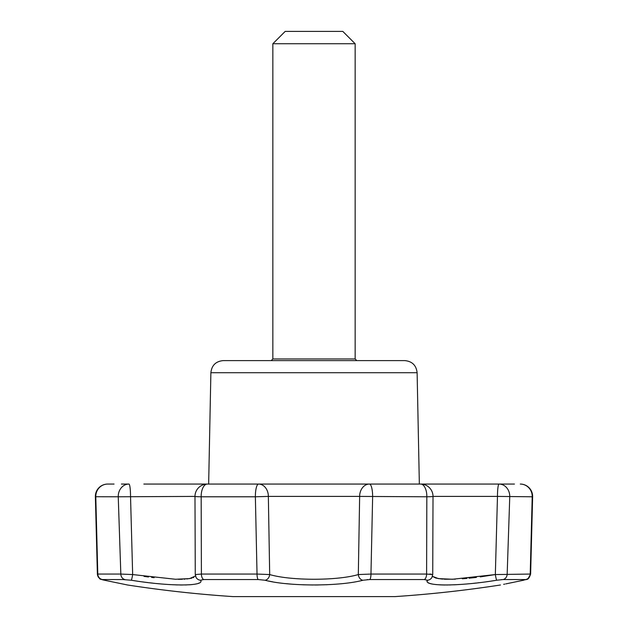 <?xml version="1.0" encoding="UTF-8"?>
<svg xmlns="http://www.w3.org/2000/svg" width="628" height="628" viewBox="0 0 628 628"><rect width="100%" height="100%" fill="white"/><g stroke="black" fill="none" stroke-linecap="round" stroke-linejoin="round"><path stroke-width="0.94" d="M417.118 372.71C416.278 365.339 412.164 361.304 404.777 360.605L223.223 360.605C215.836 361.304 211.722 365.339 210.882 372.71L417.118 372.71L419.347 484.062L420.674 484.062L369.429 484.062A12.348 3.203 90 0 1 372.632 496.779L370.967 574.063L358.313 574.557L359.648 496.41L426.836 496.779L426.6 574.063L432.676 574.557M355.15 43.748L355.15 358.965L356.798 360.605L271.202 360.605L272.85 358.965L272.85 43.748L355.15 43.748L342.81 31.4L285.191 31.4L272.85 43.748M107.71 484.062A12.348 12.348 0 0 0 95.37 496.732A12.348 12.348 0 0 1 107.71 484.062L114.068 484.062L107.71 484.062A12.348 11.924 90 0 0 95.794 496.779L97.787 574.063L97.379 574.071L95.37 496.732L118.245 496.779L120.827 574.063L132.657 574.557L175.479 579.259L189.601 578.608L195.465 575.986M513.932 484.062L499.064 484.062A12.348 10.7 90 0 1 509.755 496.779L507.173 574.063A5.762 4.977 90 0 1 503.083 579.55L496.732 580.233C458.872 586.505 422.526 586.528 427.472 580.233L424.222 579.55L369.766 579.55L362.976 580.233A5.762 4.372 -104 0 1 358.313 574.557C337.212 580.822 290.701 580.806 269.687 574.557A5.762 4.372 -76 0 1 265.024 580.233L258.234 579.55L203.778 579.55L200.528 580.233C205.466 586.505 169.277 586.528 131.268 580.233L122.656 579.55M508.547 484.062L499.064 484.062A12.348 1.594 90 0 0 497.47 496.41L532.206 496.779A12.348 11.924 -90 0 0 520.29 484.062A12.348 12.348 0 0 1 532.63 496.732L532.206 496.779L530.213 574.063L530.621 574.071L532.63 496.732A12.348 12.348 0 0 0 520.29 484.062M416.207 484.062L499.064 484.062M420.085 484.062L420.674 484.062A12.348 6.162 90 0 1 426.836 496.779A12.348 0.4 -179.8 0 0 433.014 496.458A12.348 12.348 0 0 0 420.674 484.062M265.958 484.062L207.326 484.062A12.348 6.162 90 0 0 201.164 496.779L201.4 574.063L195.324 574.557M258.571 484.062A12.348 3.203 90 0 0 255.368 496.779L268.352 496.41A12.348 9.781 90 0 0 258.571 484.062L369.429 484.062A12.348 9.781 90 0 0 359.648 496.41L268.352 496.41L269.687 574.557L257.033 574.063L255.368 496.779L201.164 496.779A12.348 0.4 -0.2 0 1 194.986 496.458A12.348 12.348 0 0 1 207.326 484.062L207.915 484.062M389.203 484.062L369.429 484.062M210.882 372.71L208.653 484.062L143.851 484.062L207.326 484.062M433.014 496.458L432.731 574.479L431.931 577.438A5.762 5.668 -150.1 0 1 427.472 580.233M362.976 580.233L362.976 580.233C339.693 586.505 288.401 586.528 265.024 580.233M268.478 581.026L272.866 581.873M285.222 583.569L290.725 584.079M303.214 584.801L312.995 584.99M315.052 584.99L318.482 584.958M326.254 584.746L326.968 584.715M367.074 579.652L367.788 579.605M427.433 580.311L427.213 581.308M428.524 582.823L429.018 583.074M429.999 583.451L431.397 583.844M431.538 583.875L432.158 584.009M435.926 584.566L436.617 584.629M439.686 584.849L441.013 584.911M441.547 584.927L443.666 584.974M443.863 584.982L444.553 584.99M444.569 584.99L445.299 584.99M446.273 584.99L446.869 584.99M447.309 584.99L447.874 584.982M449.31 584.958L450.833 584.919M453.989 584.809L456.768 584.676M458.15 584.597L459.052 584.542M460.512 584.448L460.921 584.425M460.944 584.425L462.396 584.315M463.488 584.236L463.99 584.197M464.265 584.173L464.751 584.134M467.122 583.938L468.661 583.797M473.386 583.334L475.914 583.059M477.79 582.847L478.395 582.776M478.426 582.776L479.345 582.666M487.014 581.677L488.278 581.504M488.992 581.402L489.785 581.293M491.567 581.026L495.052 580.5M501.277 579.652L501.811 579.605M502.188 579.581L502.581 579.566M502.981 579.55L525.644 579.55L523.454 580.233C493.129 586.513 493.129 586.513 523.454 580.233A5.762 3.635 -101.7 0 0 523.634 580.201L509.842 583.059M519.113 581.128L518.336 581.293M516.82 581.606L516.09 581.756M515.368 581.905L505.744 583.907M504.755 584.111L503.664 584.33M127.131 584.919L127.531 584.99A1223.627 1223.627 0 0 0 232.98 596.6L395.02 596.6A1223.627 1223.627 0 0 0 500.469 584.99M102.356 579.55A5.762 5.574 -90 0 1 97.787 574.063L120.827 574.063A5.762 4.977 -90 0 0 124.917 579.55L102.356 579.55L104.546 580.233C134.871 586.513 134.871 586.513 104.546 580.233A5.762 3.635 101.7 0 1 104.366 580.201A5.762 3.635 101.7 0 1 104.169 580.154M127.531 584.99L126.542 584.786M124.336 584.33L120.081 583.451M117.672 582.957L112.632 581.905M111.91 581.756L111.18 581.606M109.664 581.293L108.887 581.128M107.286 580.798L105.936 580.515M105.818 580.492L104.546 580.233M132.728 574.573L132.657 574.557A5.762 0.526 -80.9 0 1 131.268 580.233L131.464 580.264M133.254 580.547L138.058 581.269M138.906 581.387L140.279 581.583M142.438 581.873L143.718 582.046M144.503 582.148L145.076 582.227M145.712 582.305L147.933 582.58M150.037 582.831L150.971 582.933M151.113 582.949L152.839 583.145M156.584 583.538L159.842 583.844M159.85 583.844L160.729 583.922M166.569 584.385L167.621 584.456M169.992 584.605L170.997 584.66M175.479 584.864L177.481 584.927M180.071 584.982L181.288 584.99M181.5 584.99L182.458 584.99M185.362 584.958L185.982 584.943M185.998 584.943L186.634 584.919M189.216 584.794L190.904 584.676M190.983 584.668L192.152 584.558M195.426 584.095L196.752 583.812M198.22 583.381L198.974 583.082M432.825 576.48L438.383 578.608L452.498 579.259L495.343 574.557L497.47 496.41L433.014 496.41M480.279 576.897L495.343 574.557L530.213 574.063A5.762 5.574 90 0 1 525.644 579.55M431.295 574.165L430.455 574.118M430.361 574.11L429.552 574.078M476.409 577.391L475.129 577.54M474.949 577.564L469.022 578.2M466.997 578.396L462.357 578.773M455.371 579.173L445.244 579.228M445.048 579.22L444.067 579.173M442.975 579.11L441.311 578.977M441.256 578.969L435.918 578.074M435.816 578.043L432.975 576.637M132.657 574.557L130.53 496.41A12.348 1.594 90 0 0 128.936 484.062L121.416 484.062M193.777 577.462L193.267 577.682M191.972 578.105L186.799 578.961M185.017 579.11L184.02 579.173M182.41 579.236L179.294 579.299M179.231 579.299L178.226 579.299M154.135 577.689L151.552 577.383M148.467 576.991L146.45 576.724M145.931 576.653L144.04 576.386M200.528 580.233A5.762 5.668 150.1 0 1 196.069 577.438L195.269 574.479L194.986 496.458M514.442 484.062L488.89 484.062M225.805 484.062L211.793 484.062M523.831 580.154A5.762 3.635 -101.7 0 1 523.634 580.201L518.579 581.253M196.069 577.438L195.567 575.452M495.343 574.557A5.762 0.526 80.9 0 0 496.732 580.233M426.6 574.063A5.762 2.905 90 0 1 424.222 579.55L369.766 579.55A5.762 1.468 -90 0 0 370.967 574.063L426.6 574.063M505.344 579.55L503.083 579.55M203.778 579.55L258.234 579.55A5.762 1.468 -90 0 1 257.033 574.063L201.4 574.063A5.762 2.905 -90 0 0 203.778 579.55M128.936 484.062A12.348 10.7 90 0 0 118.245 496.779L194.986 496.41M355.15 358.965L272.85 358.965M97.379 574.071L97.379 574.071C100.284 581.818 101.147 578.278 101.767 579.573L103.903 580.107M103.306 579.974L102.796 579.848M101.838 579.597L100.943 579.275M98.69 577.587L98.353 577.132M98.164 576.826L97.89 576.3M97.576 575.413L97.426 574.691M104.366 580.201L126.958 584.872M525.628 579.746L527.991 578.773L530.621 574.071C528.062 581.293 527.041 578.671 523.634 580.201M431.931 577.438L432.433 575.452"/></g></svg>
